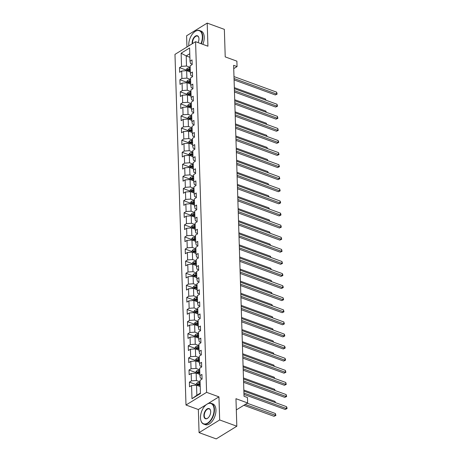 <?xml version="1.0" encoding="UTF-8"?>
<svg xmlns="http://www.w3.org/2000/svg" width="462" height="462" viewBox="0 0 462 462"><rect width="100%" height="100%" fill="white"/><g stroke="black" fill="none" stroke-linecap="round" stroke-linejoin="round"><path stroke-width="0.69" d="M199.07 432.634L216.228 438.9L236.827 426.224L219.675 419.958L218.948 396.852L206.601 392.342L185.995 405.018L198.348 409.528L199.07 432.634L219.675 419.958M206.601 392.342L195.582 41.696L174.977 54.377L185.995 405.018M195.582 41.696L207.929 46.206L207.201 23.1L186.602 35.776L186.954 47.009M207.201 23.1L224.359 29.366L225.219 56.89L236.885 61.151L237.058 66.58L233.628 65.327L244.028 396.275L247.459 397.528L247.626 402.956L235.961 398.694L236.827 426.224M181.127 53.199L181.543 66.384L179.51 67.631L179.654 72.286L181.687 71.032L181.918 78.476L179.891 79.73L180.036 84.379L182.068 83.131L182.299 90.575L180.267 91.823L180.417 96.477L182.45 95.224L182.681 102.674L180.648 103.921L180.792 108.576L182.825 107.323L183.062 114.767L181.029 116.02L181.173 120.669L183.206 119.421L183.443 126.865L181.41 128.113L181.554 132.767L183.587 131.514L183.824 138.958L181.791 140.211L181.936 144.866L183.968 143.613L184.199 151.057L182.167 152.31L182.317 156.959L184.35 155.711L184.581 163.155L182.548 164.403L182.698 169.057L184.731 167.804L184.962 175.248L182.929 176.501L183.073 181.156L185.106 179.903L185.343 187.347L183.31 188.6L183.454 193.249L185.487 192.001L185.724 199.445L183.691 200.693L183.836 205.347L185.868 204.094L186.105 211.538L184.072 212.791L184.217 217.44L186.25 216.193L186.481 223.637L184.448 224.884L184.598 229.539L186.631 228.292L186.862 235.736L184.829 236.983L184.979 241.638L187.012 240.384L187.243 247.828L185.21 249.082L185.354 253.73L187.387 252.483L187.624 259.927L185.591 261.174L185.736 265.829L187.768 264.576L188.005 272.02L185.972 273.273L186.117 277.928L188.15 276.674L188.386 284.118L186.353 285.372L186.498 290.021L188.531 288.773L188.762 296.217L186.729 297.464L186.879 302.119L188.912 300.866L189.143 308.31L187.11 309.563L187.26 314.218L189.287 312.965L189.524 320.409L187.491 321.662L187.636 326.311L189.668 325.063L189.905 332.507L187.872 333.755L188.017 338.409L190.049 337.156L190.286 344.6L188.253 345.853L188.398 350.502L190.431 349.255L190.662 356.699L188.635 357.946L188.779 362.601L190.812 361.353L191.043 368.797L189.01 370.045L189.16 374.699L191.193 373.446L191.424 380.89L189.391 382.143L189.535 386.792L191.568 385.545L191.984 398.723L200.45 393.52L200.034 380.336L202.067 379.083L201.923 374.434L199.89 375.681L199.653 368.237L201.686 366.99L201.542 362.335L199.509 363.588L199.272 356.144L201.305 354.891L201.161 350.242L199.128 351.49L198.897 344.046L200.93 342.798L200.779 338.144L198.747 339.391L198.516 331.947L200.548 330.7L200.398 326.045L198.365 327.298L198.134 319.854L200.167 318.601L200.023 313.952L197.99 315.2L197.753 307.756L199.786 306.508L199.642 301.853L197.609 303.107L197.372 295.663L199.405 294.41L199.261 289.755L197.228 291.008L196.997 283.564L199.024 282.311L198.879 277.662L196.847 278.909L196.616 271.465L198.648 270.218L198.498 265.563L196.465 266.817L196.234 259.373L198.267 258.119L198.117 253.465L196.09 254.718L195.853 247.274L197.886 246.021L197.742 241.372L195.709 242.619L195.472 235.175L197.505 233.928L197.361 229.273L195.328 230.526L195.091 223.082L197.124 221.829L196.979 217.18L194.947 218.428L194.716 210.984L196.748 209.736L196.598 205.082L194.566 206.329L194.335 198.885L196.367 197.638L196.217 192.983L194.184 194.236L193.953 186.792L195.986 185.539L195.842 180.89L193.809 182.138L193.572 174.694L195.605 173.446L195.461 168.792L193.428 170.045L193.191 162.601L195.224 161.348L195.08 156.693L193.047 157.946L192.81 150.502L194.843 149.249L194.698 144.6L192.666 145.848L192.435 138.404L194.467 137.156L194.317 132.502L192.284 133.755L192.053 126.311L194.086 125.058L193.936 120.403L191.903 121.656L191.672 114.212L193.705 112.959L193.561 108.31L191.528 109.558L191.291 102.114L193.324 100.866L193.18 96.212L191.147 97.465L190.91 90.021L192.943 88.768L192.798 84.119L190.766 85.366L190.529 77.922L192.562 76.669L192.417 72.02L190.384 73.267L190.153 65.823L192.186 64.576L192.036 59.921L190.003 61.175L189.593 47.99L181.127 53.199L186.198 55.931L186.515 66.014L190.2 67.36M199.89 375.681L200.404 378.055L202.056 378.655M200.081 381.872L196.396 380.521L196.165 373.077L199.85 374.422M191.424 380.89L196.396 380.521M191.193 373.446L196.165 373.077M199.509 363.588L200.029 365.962L201.675 366.562M199.705 369.773L196.015 368.428L195.784 360.984L199.468 362.329M191.043 368.797L196.015 368.428M190.812 361.353L195.784 360.984M199.128 351.49L199.648 353.863L201.293 354.464M199.324 357.675L195.634 356.329L195.403 348.885L199.087 350.231M190.662 356.699L195.634 356.329M190.431 349.255L195.403 348.885M198.747 339.391L199.266 341.764L200.912 342.371M198.943 345.582L195.259 344.23L195.022 336.786L198.706 338.138M190.286 344.6L195.259 344.23M190.049 337.156L195.022 336.786M198.365 327.298L198.885 329.672L200.531 330.272M198.562 333.483L194.877 332.138L194.641 324.694L198.331 326.039M189.905 332.507L194.877 332.138M189.668 325.063L194.641 324.694M197.99 315.2L198.504 317.573L200.156 318.174M198.181 321.385L194.496 320.039L194.259 312.595L197.95 313.941M189.524 320.409L194.496 320.039M189.287 312.965L194.259 312.595M197.609 303.107L198.123 305.474L199.775 306.081M197.805 309.292L194.115 307.946L193.884 300.502L197.569 301.848M189.143 308.31L194.115 307.946M188.912 300.866L193.884 300.502M197.228 291.008L197.748 293.382L199.393 293.982M197.424 297.193L193.734 295.847L193.503 288.404L197.187 289.749M188.762 296.217L193.734 295.847M188.531 288.773L193.503 288.404M196.847 278.909L197.366 281.283L199.012 281.884M197.043 285.094L193.353 283.749L193.122 276.305L196.806 277.65M188.386 284.118L193.353 283.749M188.15 276.674L193.122 276.305M196.465 266.817L196.985 269.184L198.631 269.791M196.662 273.002L192.977 271.656L192.741 264.212L196.431 265.558M188.005 272.02L192.977 271.656M187.768 264.576L192.741 264.212M196.09 254.718L196.604 257.091L198.25 257.692M196.281 260.903L192.596 259.557L192.359 252.113L196.05 253.459M187.624 259.927L192.596 259.557M187.387 252.483L192.359 252.113M195.709 242.619L196.223 244.993L197.875 245.593M195.9 248.804L192.215 247.459L191.978 240.015L195.669 241.36M187.243 247.828L192.215 247.459M187.012 240.384L191.978 240.015M195.328 230.526L195.842 232.9L197.493 233.501M195.524 236.711L191.834 235.366L191.603 227.922L195.287 229.268M186.862 235.736L191.834 235.366M186.631 228.292L191.603 227.922M194.947 218.428L195.466 220.801L197.112 221.402M195.143 224.613L191.453 223.267L191.222 215.823L194.906 217.169M186.481 223.637L191.453 223.267M186.25 216.193L191.222 215.823M194.566 206.329L195.085 208.703L196.731 209.309M194.762 212.52L191.072 211.169L190.841 203.725L194.525 205.076M186.105 211.538L191.072 211.169M185.868 204.094L190.841 203.725M194.184 194.236L194.704 196.61L196.35 197.21M194.381 200.421L190.696 199.076L190.46 191.632L194.15 192.977M185.724 199.445L190.696 199.076M185.487 192.001L190.46 191.632M193.809 182.138L194.323 184.511L195.975 185.112M194 188.323L190.315 186.977L190.078 179.533L193.769 180.879M185.343 187.347L190.315 186.977M185.106 179.903L190.078 179.533M193.428 170.045L193.942 172.413L195.593 173.019M193.618 176.23L189.934 174.884L189.697 167.44L193.387 168.786M184.962 175.248L189.934 174.884M184.731 167.804L189.697 167.44M193.047 157.946L193.561 160.32L195.212 160.92M193.243 164.131L189.553 162.786L189.322 155.342L193.006 156.687M184.581 163.155L189.553 162.786M184.35 155.711L189.322 155.342M192.666 145.848L193.185 148.221L194.831 148.822M192.862 152.033L189.172 150.687L188.941 143.243L192.625 144.589M184.199 151.057L189.172 150.687M183.968 143.613L188.941 143.243M192.284 133.755L192.804 136.123L194.45 136.729M192.481 139.94L188.796 138.594L188.56 131.15L192.244 132.496M183.824 138.958L188.796 138.594M183.587 131.514L188.56 131.15M191.903 121.656L192.423 124.03L194.069 124.63M192.1 127.841L188.415 126.496L188.178 119.052L191.869 120.397M183.443 126.865L188.415 126.496M183.206 119.421L188.178 119.052M191.528 109.558L192.042 111.931L193.694 112.532M191.718 115.743L188.034 114.397L187.797 106.953L191.487 108.299M183.062 114.767L188.034 114.397M182.825 107.323L187.797 106.953M191.147 97.465L191.661 99.838L193.312 100.439M191.337 103.65L187.653 102.304L187.422 94.86L191.106 96.206M182.681 102.674L187.653 102.304M182.45 95.224L187.422 94.86M190.766 85.366L191.28 87.74L192.931 88.34M190.962 91.551L187.272 90.206L187.041 82.762L190.725 84.107M182.299 90.575L187.272 90.206M182.068 83.131L187.041 82.762M190.384 73.267L190.904 75.641L192.55 76.247M190.581 79.458L186.891 78.107L186.66 70.663L190.344 72.014M181.918 78.476L186.891 78.107M181.687 71.032L186.66 70.663M190.003 61.175L190.523 63.548L192.169 64.149M189.882 57.276L186.198 55.931L189.772 53.731M181.543 66.384L186.515 66.014M236.319 409.915L247.626 402.956M233.732 68.624L237.058 66.58M200.231 386.521L196.541 385.175L196.858 395.258L200.433 393.058M191.984 398.723L196.858 395.258M191.568 385.545L196.541 385.175M179.51 67.631L186.134 70.051M179.891 79.73L186.509 82.149M180.267 91.823L186.891 94.242M180.648 103.921L187.272 106.341M181.029 116.02L187.653 118.439M181.41 128.113L188.034 130.532M181.791 140.211L188.415 142.631M182.167 152.31L188.791 154.724M182.548 164.403L189.172 166.822M182.929 176.501L189.553 178.921M183.31 188.6L189.934 191.014M183.691 200.693L190.315 203.113M184.072 212.791L190.696 215.211M184.448 224.884L191.072 227.304M184.829 236.983L191.453 239.403M185.21 249.082L191.834 251.501M185.591 261.174L192.215 263.594M185.972 273.273L192.596 275.693M186.353 285.372L192.977 287.786M186.729 297.464L193.353 299.884M187.11 309.563L193.734 311.983M187.491 321.662L194.115 324.076M187.872 333.755L194.496 336.174M188.253 345.853L194.877 348.273M188.635 357.946L195.253 360.366M189.01 370.045L195.634 372.464M189.391 382.143L196.015 384.563M218.948 396.852L207.929 403.632M206.439 404.55L198.348 409.528M234.084 79.897L275.294 94.947L276.686 94.092L234.038 78.517M276.623 92.152L277.142 94.092L276.686 94.092L276.623 92.152L233.98 76.582M277.142 94.092L275.294 94.947M189.732 71.789L190.338 71.801M186.151 70.703L186.122 69.808L187.214 68.347A2.345 1.12 -1.8 0 1 189.241 67.902L190.217 67.926M190.263 69.398L189.287 69.375A2.345 1.12 178.2 0 0 187.763 69.595L187.791 70.524A2.345 1.12 -1.8 0 1 189.316 70.305L190.292 70.328M187.763 69.595L188.75 69.953A1.195 0.572 -1.8 0 1 189.172 69.929L190.28 69.953M265.517 100.052L265.488 99.007L234.326 87.624M265.488 99.007L265.979 100.225M200.976 43.671A10.782 6.075 -69.9 0 0 202.356 36.654A10.782 6.075 -69.9 0 0 194.381 31.999A10.782 6.075 -69.9 0 0 188.773 45.01A10.782 6.075 -69.9 0 0 188.825 45.854M194.467 31.93A11.048 6.225 110.1 0 1 194.56 31.855A11.048 6.225 110.1 0 1 199.561 30.527A11.048 6.225 110.1 0 1 202.731 36.625A11.048 6.225 110.1 0 1 201.322 43.798M192.25 43.746A5.394 3.038 110.1 0 1 192.169 42.92A5.394 3.038 110.1 0 1 195.074 36.336A5.394 3.038 110.1 0 1 198.862 37.838A5.394 3.038 110.1 0 1 198.96 38.739A5.394 3.038 110.1 0 1 198.106 42.62M198.885 37.948A5.128 2.888 -69.9 0 0 197.528 36.088A5.128 2.888 -69.9 0 0 194.167 37.82A5.128 2.888 -69.9 0 0 192.538 42.891A5.128 2.888 -69.9 0 0 192.596 43.532M199.561 30.527L201.068 31.075A11.048 6.225 110.1 0 1 204.239 37.174A11.048 6.225 110.1 0 1 202.835 44.346M214.073 409.471A10.782 6.075 -69.9 0 0 206.098 404.822A10.782 6.075 -69.9 0 0 200.485 417.833A10.782 6.075 -69.9 0 0 200.687 419.646A10.782 6.075 -69.9 0 0 208.264 422.643A10.782 6.075 -69.9 0 0 214.073 409.471M206.185 404.752A11.048 6.225 110.1 0 1 206.277 404.677A11.048 6.225 110.1 0 1 211.278 403.349A11.048 6.225 110.1 0 1 214.449 409.447A11.048 6.225 110.1 0 1 210.949 420.38A11.048 6.225 110.1 0 1 203.696 424.104A11.048 6.225 110.1 0 1 200.727 419.866A11.048 6.225 110.1 0 1 200.704 419.756M210.678 411.561A5.394 3.038 110.1 0 1 207.871 418.07A5.394 3.038 110.1 0 1 203.886 415.742A5.394 3.038 110.1 0 1 206.791 409.159A5.394 3.038 110.1 0 1 210.58 410.654A5.394 3.038 110.1 0 1 210.678 411.561M210.603 410.77A5.128 2.888 -69.9 0 0 209.246 408.91A5.128 2.888 -69.9 0 0 205.879 410.643A5.128 2.888 -69.9 0 0 204.256 415.713A5.128 2.888 -69.9 0 0 205.729 418.543A5.128 2.888 -69.9 0 0 207.964 417.994M211.278 403.349L212.786 403.898A11.048 6.225 110.1 0 1 215.956 409.996A11.048 6.225 110.1 0 1 212.456 420.934A11.048 6.225 110.1 0 1 205.203 424.659L203.696 424.104M234.465 91.996L275.67 107.045L277.061 106.185L234.419 90.616M277.004 104.25L277.518 106.185L277.061 106.185L277.004 104.25L234.361 88.675M277.518 106.185L275.67 107.045M234.846 104.094L276.051 119.138L277.443 118.284L234.8 102.714M277.385 116.343L277.899 118.284L277.443 118.284L277.385 116.343L234.742 100.774M277.899 118.284L276.051 119.138M190.113 83.888L190.719 83.899M186.532 82.802L186.504 81.901L187.595 80.44A2.345 1.12 -1.8 0 1 189.622 80.001L190.598 80.024M190.644 81.497L189.668 81.474A2.345 1.12 178.2 0 0 188.144 81.687L188.173 82.617A2.345 1.12 -1.8 0 1 189.697 82.403L190.673 82.427M188.144 81.687L189.131 82.051A1.195 0.572 -1.8 0 1 189.553 82.022L190.662 82.051M265.898 112.15L265.864 111.099L234.708 99.723M265.864 111.099L266.36 112.318M190.494 95.98L191.101 95.998M186.914 94.895L186.885 94L187.976 92.539A2.345 1.12 -1.8 0 1 190.003 92.094L190.979 92.117M191.025 93.595L190.049 93.567A2.345 1.12 178.2 0 0 188.525 93.786L188.554 94.716A2.345 1.12 -1.8 0 1 190.078 94.502L191.054 94.525M188.525 93.786L189.512 94.144A1.195 0.572 -1.8 0 1 189.934 94.121L191.043 94.15M266.279 124.249L266.245 123.198L235.089 111.821M266.245 123.198L266.741 124.417M235.222 116.187L276.432 131.237L277.824 130.382L235.181 114.807M277.766 128.442L278.28 130.382L277.824 130.382L277.766 128.442L235.118 112.867M278.28 130.382L276.432 131.237M235.603 128.286L276.813 143.335L278.205 142.475L235.562 126.906M278.141 140.54L278.638 141.701L278.661 142.475L278.205 142.475L278.141 140.54L235.499 124.965M278.661 142.475L276.813 143.335M235.984 140.384L277.194 155.428L278.586 154.574L235.943 138.998M278.522 152.633L279.042 154.574L278.586 154.574L278.522 152.633L235.88 137.064M279.042 154.574L277.194 155.428M190.875 108.079L191.482 108.091M187.295 106.993L187.266 106.093L188.352 104.637A2.345 1.12 -1.8 0 1 190.379 104.193L191.36 104.216M191.407 105.688L190.425 105.665A2.345 1.12 178.2 0 0 188.9 105.879L188.935 106.814A2.345 1.12 -1.8 0 1 190.454 106.595L191.435 106.618M188.9 105.879L189.888 106.243A1.195 0.572 -1.8 0 1 190.309 106.214L191.424 106.243M266.661 136.342L266.626 135.291L235.47 123.914M266.626 135.291L267.123 136.515M191.256 120.172L191.857 120.189M187.676 119.086L187.647 118.191L188.733 116.73A2.345 1.12 -1.8 0 1 190.76 116.291L191.736 116.314M191.782 117.787L190.806 117.764A2.345 1.12 178.2 0 0 189.281 117.977L189.31 118.907A2.345 1.12 -1.8 0 1 190.835 118.694L191.811 118.717M189.281 117.977L190.269 118.341A1.195 0.572 -1.8 0 1 190.69 118.312L191.799 118.341M267.042 148.441L267.007 147.39L235.845 136.013M267.007 147.39L267.498 148.608M191.638 132.271L192.238 132.288M188.051 131.185L188.022 130.29L189.114 128.829A2.345 1.12 -1.8 0 1 191.141 128.384L192.117 128.407M192.163 129.88L191.187 129.857A2.345 1.12 178.2 0 0 189.663 130.076L189.691 131.006A2.345 1.12 -1.8 0 1 191.216 130.786L192.192 130.815M189.663 130.076L190.65 130.434A1.195 0.572 -1.8 0 1 191.072 130.411L192.18 130.434M267.417 160.539L267.388 159.488L236.226 148.111M267.388 159.488L267.879 160.707M236.365 152.477L277.575 167.527L278.967 166.667L236.319 151.097M278.904 164.732L279.423 166.672L278.967 166.667L278.904 164.732L236.261 149.157M279.423 166.672L277.575 167.527M192.013 144.369L192.619 144.381M188.432 143.284L188.404 142.383L189.495 140.922A2.345 1.12 -1.8 0 1 191.522 140.483L192.498 140.506M192.544 141.978L191.568 141.955A2.345 1.12 178.2 0 0 190.044 142.169L190.073 143.105A2.345 1.12 -1.8 0 1 191.597 142.885L192.573 142.908M190.044 142.169L191.031 142.533A1.195 0.572 -1.8 0 1 191.453 142.504L192.562 142.533M267.798 172.632L267.769 171.581L236.608 160.204M267.769 171.581L268.26 172.8M236.746 164.576L277.951 179.62L279.343 178.765L236.7 163.196M279.285 176.825L279.799 178.765L279.343 178.765L279.285 176.825L236.642 161.255M279.799 178.765L277.951 179.62M192.394 156.462L193 156.479M188.814 155.376L188.785 154.481L189.876 153.02A2.345 1.12 -1.8 0 1 191.903 152.576L192.879 152.604M192.925 154.077L191.949 154.054A2.345 1.12 178.2 0 0 190.425 154.268L190.454 155.197A2.345 1.12 -1.8 0 1 191.978 154.984L192.954 155.007M190.425 154.268L191.412 154.626A1.195 0.572 -1.8 0 1 191.834 154.603L192.943 154.631M268.179 184.731L268.145 183.68L236.989 172.303M268.145 183.68L268.641 184.898M237.127 176.669L278.332 191.718L279.724 190.864L237.081 175.289M279.666 188.923L280.18 190.864L279.724 190.864L279.666 188.923L237.023 173.354M280.18 190.864L278.332 191.718M192.775 168.561L193.382 168.578M189.195 167.475L189.166 166.58L190.257 165.119A2.345 1.12 -1.8 0 1 192.284 164.674L193.26 164.697M193.307 166.17L192.331 166.147A2.345 1.12 178.2 0 0 190.806 166.366L190.835 167.296A2.345 1.12 -1.8 0 1 192.359 167.077L193.335 167.1M190.806 166.366L191.794 166.724A1.195 0.572 -1.8 0 1 192.209 166.701L193.324 166.724M268.561 196.829L268.526 195.778L237.37 184.396M268.526 195.778L269.023 196.997M237.503 188.767L278.713 203.817L280.105 202.957L237.462 187.387M280.047 201.022L280.538 202.183L280.561 202.962L280.105 202.957L280.047 201.022L237.399 185.447M280.561 202.962L278.713 203.817M193.156 180.659L193.763 180.671M189.576 179.574L189.547 178.673L190.633 177.212A2.345 1.12 -1.8 0 1 192.66 176.773L193.642 176.796M193.688 178.268L192.706 178.245A2.345 1.12 178.2 0 0 191.181 178.459L191.21 179.389A2.345 1.12 -1.8 0 1 192.735 179.175L193.717 179.198M191.181 178.459L192.169 178.823A1.195 0.572 -1.8 0 1 192.59 178.794L193.705 178.823M268.942 208.922L268.907 207.871L237.745 196.494M268.907 207.871L269.404 209.09M237.884 200.866L279.094 215.91L280.486 215.055L237.843 199.486M280.422 213.115L280.919 214.281L280.942 215.055L280.486 215.055L280.422 213.115L237.78 197.545M280.942 215.055L279.094 215.91M193.538 192.752L194.138 192.77M189.951 191.666L189.928 190.771L191.014 189.31A2.345 1.12 -1.8 0 1 193.041 188.866L194.017 188.894M194.063 190.367L193.087 190.338A2.345 1.12 178.2 0 0 191.563 190.558L191.591 191.487A2.345 1.12 -1.8 0 1 193.116 191.274L194.092 191.297M191.563 190.558L192.55 190.916A1.195 0.572 -1.8 0 1 192.972 190.893L194.08 190.922M269.323 221.021L269.288 219.97L238.126 208.593M269.288 219.97L269.779 221.188M238.265 212.959L279.475 228.009L280.867 227.154L238.225 211.579M280.804 225.213L281.323 227.154L280.867 227.154L280.804 225.213L238.161 209.644M281.323 227.154L279.475 228.009M193.919 204.851L194.519 204.868M190.332 203.765L190.304 202.87L191.395 201.409A2.345 1.12 -1.8 0 1 193.422 200.964L194.398 200.987M194.444 202.46L193.468 202.437A2.345 1.12 178.2 0 0 191.944 202.656L191.973 203.586A2.345 1.12 -1.8 0 1 193.497 203.367L194.473 203.39M191.944 202.656L192.931 203.014A1.195 0.572 -1.8 0 1 193.353 202.991L194.462 203.014M269.698 233.114L269.669 232.068L238.507 220.686M269.669 232.068L270.16 233.287M238.646 225.058L279.851 240.107L281.248 239.247L238.6 223.677M281.185 237.312L281.704 239.252L281.248 239.247L281.185 237.312L238.542 221.737M281.704 239.252L279.851 240.107M194.294 216.949L194.9 216.961M190.714 215.864L190.685 214.963L191.776 213.502A2.345 1.12 -1.8 0 1 193.803 213.063L194.779 213.086M194.825 214.559L193.849 214.535A2.345 1.12 178.2 0 0 192.325 214.749L192.354 215.679A2.345 1.12 -1.8 0 1 193.878 215.465L194.854 215.488M192.325 214.749L193.312 215.113A1.195 0.572 -1.8 0 1 193.734 215.084L194.843 215.113M270.079 245.212L270.045 244.161L238.889 232.784M270.045 244.161L270.541 245.38M239.027 237.156L280.232 252.2L281.624 251.345L238.981 235.776M281.566 249.405L282.08 251.345L281.624 251.345L281.566 249.405L238.923 233.836M282.08 251.345L280.232 252.2M194.675 229.042L195.282 229.06M191.095 227.957L191.066 227.061L192.157 225.6A2.345 1.12 -1.8 0 1 194.184 225.156L195.16 225.179M195.207 226.657L194.231 226.628A2.345 1.12 178.2 0 0 192.706 226.848L192.735 227.778A2.345 1.12 -1.8 0 1 194.259 227.564L195.235 227.587M192.706 226.848L193.694 227.206A1.195 0.572 -1.8 0 1 194.115 227.183L195.224 227.212M270.461 257.311L270.426 256.26L239.27 244.883M270.426 256.26L270.923 257.478M239.408 249.249L280.613 264.299L282.005 263.444L239.362 247.869M281.947 261.504L282.461 263.444L282.005 263.444L281.947 261.504L239.304 245.928M282.461 263.444L280.613 264.299M195.056 241.141L195.663 241.152M191.476 240.055L191.447 239.154L192.538 237.699A2.345 1.12 -1.8 0 1 194.56 237.254L195.542 237.277M195.588 238.75L194.612 238.727A2.345 1.12 178.2 0 0 193.087 238.941L193.116 239.876A2.345 1.12 -1.8 0 1 194.641 239.657L195.617 239.68M193.087 238.941L194.075 239.304A1.195 0.572 -1.8 0 1 194.49 239.276L195.605 239.304M270.842 269.404L270.807 268.353L239.651 256.976M270.807 268.353L271.304 269.577M239.784 261.348L280.994 276.397L282.386 275.537L239.743 259.967M282.322 273.602L282.819 274.763L282.842 275.537L282.386 275.537L282.322 273.602L239.68 258.027M282.842 275.537L280.994 276.397M195.438 253.234L196.044 253.251M191.857 252.148L191.828 251.253L192.914 249.792A2.345 1.12 -1.8 0 1 194.941 249.353L195.917 249.376M195.963 250.849L194.987 250.826A2.345 1.12 178.2 0 0 193.463 251.039L193.491 251.969A2.345 1.12 -1.8 0 1 195.016 251.755L195.998 251.778M193.463 251.039L194.45 251.403A1.195 0.572 -1.8 0 1 194.872 251.374L195.98 251.403M271.223 281.502L271.188 280.451L240.026 269.075M271.188 280.451L271.685 281.67M240.165 273.446L281.375 288.49L282.767 287.635L240.125 272.06M282.704 285.695L283.2 286.862L283.223 287.635L282.767 287.635L282.704 285.695L240.061 270.126M283.223 287.635L281.375 288.49M195.819 265.332L196.419 265.35M192.232 264.247L192.209 263.352L193.295 261.89A2.345 1.12 -1.8 0 1 195.322 261.446L196.298 261.469M196.344 262.942L195.368 262.918A2.345 1.12 178.2 0 0 193.844 263.138L193.873 264.068A2.345 1.12 -1.8 0 1 195.397 263.848L196.373 263.877M193.844 263.138L194.831 263.496A1.195 0.572 -1.8 0 1 195.253 263.473L196.362 263.496M271.598 293.601L271.569 292.55L240.407 281.173M271.569 292.55L272.06 293.768M240.546 285.539L281.756 300.589L283.148 299.734L240.506 284.159M283.085 297.794L283.604 299.734L283.148 299.734L283.085 297.794L240.442 282.218M283.604 299.734L281.756 300.589M196.2 277.431L196.8 277.443M192.614 276.345L192.585 275.444L193.676 273.983A2.345 1.12 -1.8 0 1 195.703 273.544L196.679 273.568M196.725 275.04L195.749 275.017A2.345 1.12 178.2 0 0 194.225 275.231L194.254 276.166A2.345 1.12 -1.8 0 1 195.778 275.947L196.754 275.97M194.225 275.231L195.212 275.595A1.195 0.572 -1.8 0 1 195.634 275.566L196.743 275.595M271.979 305.694L271.951 304.643L240.789 293.266M271.951 304.643L272.441 305.861M240.927 297.638L282.132 312.682L283.524 311.827L240.881 296.257M283.466 309.887L283.98 311.827L283.524 311.827L283.466 309.887L240.823 294.317M283.98 311.827L282.132 312.682M196.575 289.524L197.182 289.541M192.995 288.438L192.966 287.543L194.057 286.082A2.345 1.12 -1.8 0 1 196.084 285.637L197.06 285.666M197.107 287.139L196.131 287.116A2.345 1.12 178.2 0 0 194.606 287.329L194.635 288.259A2.345 1.12 -1.8 0 1 196.159 288.045L197.135 288.069M194.606 287.329L195.593 287.687A1.195 0.572 -1.8 0 1 196.015 287.664L197.124 287.693M272.361 317.792L272.326 316.741L241.17 305.365M272.326 316.741L272.823 317.96M241.308 309.731L282.513 324.78L283.905 323.926L241.262 308.35M283.847 321.985L284.361 323.926L283.905 323.926L283.847 321.985L241.204 306.416M284.361 323.926L282.513 324.78M196.956 301.622L197.563 301.64M193.376 300.537L193.347 299.642L194.438 298.181A2.345 1.12 -1.8 0 1 196.465 297.736L197.441 297.759M197.488 299.232L196.512 299.209A2.345 1.12 178.2 0 0 194.987 299.428L195.016 300.358A2.345 1.12 -1.8 0 1 196.541 300.138L197.517 300.161M194.987 299.428L195.975 299.786A1.195 0.572 -1.8 0 1 196.396 299.763L197.505 299.786M272.742 329.891L272.707 328.84L241.551 317.458M272.707 328.84L273.204 330.059M241.69 321.829L282.894 336.879L284.286 336.018L241.643 320.449M284.228 334.084L284.719 335.245L284.742 336.024L284.286 336.018L284.228 334.084L241.58 318.509M284.742 336.024L282.894 336.879M197.338 313.721L197.944 313.733M193.757 312.635L193.728 311.734L194.82 310.273A2.345 1.12 -1.8 0 1 196.841 309.835L197.823 309.858M197.869 311.33L196.887 311.307A2.345 1.12 178.2 0 0 195.368 311.521L195.397 312.451A2.345 1.12 -1.8 0 1 196.922 312.237L197.898 312.26M195.368 311.521L196.35 311.885A1.195 0.572 -1.8 0 1 196.772 311.856L197.886 311.885M273.123 341.984L273.088 340.933L241.932 329.556M273.088 340.933L273.585 342.151M242.065 333.928L283.275 348.972L284.667 348.117L242.024 332.548M284.604 346.177L285.1 347.343L285.123 348.117L284.667 348.117L284.604 346.177L241.961 330.607M285.123 348.117L283.275 348.972M197.719 325.814L198.325 325.831M194.138 324.728L194.109 323.833L195.195 322.372A2.345 1.12 -1.8 0 1 197.222 321.927L198.198 321.956M198.244 323.429L197.268 323.4A2.345 1.12 178.2 0 0 195.744 323.619L195.773 324.549A2.345 1.12 -1.8 0 1 197.297 324.336L198.279 324.359M195.744 323.619L196.731 323.978A1.195 0.572 -1.8 0 1 197.153 323.954L198.262 323.983M273.504 354.083L273.469 353.032L242.307 341.655M273.469 353.032L273.96 354.25M242.446 346.021L283.656 361.07L285.048 360.216L242.406 344.64M284.985 358.275L285.481 359.442L285.504 360.216L285.048 360.216L284.985 358.275L242.342 342.706M285.504 360.216L283.656 361.07M198.1 337.913L198.7 337.93M194.514 336.827L194.49 335.932L195.576 334.471A2.345 1.12 -1.8 0 1 197.603 334.026L198.579 334.049M198.625 335.522L197.649 335.499A2.345 1.12 178.2 0 0 196.125 335.718L196.154 336.648A2.345 1.12 -1.8 0 1 197.678 336.428L198.654 336.452M196.125 335.718L197.112 336.076A1.195 0.572 -1.8 0 1 197.534 336.053L198.643 336.076M273.879 366.175L273.851 365.13L242.689 353.748M273.851 365.13L274.341 366.349M242.827 358.119L284.038 373.169L285.429 372.308L242.781 356.739M285.366 370.374L285.886 372.314L285.429 372.308L285.366 370.374L242.723 354.799M285.886 372.314L284.038 373.169M198.481 350.011L199.082 350.023M194.895 348.926L194.866 348.025L195.957 346.564A2.345 1.12 -1.8 0 1 197.984 346.125L198.96 346.148M199.007 347.62L198.031 347.597A2.345 1.12 178.2 0 0 196.506 347.811L196.535 348.741A2.345 1.12 -1.8 0 1 198.059 348.527L199.035 348.55M196.506 347.811L197.493 348.175A1.195 0.572 -1.8 0 1 197.915 348.146L199.024 348.175M274.261 378.274L274.232 377.223L243.07 365.846M274.232 377.223L274.723 378.442M243.208 370.218L284.413 385.262L285.805 384.407L243.162 368.838M285.747 382.467L286.261 384.407L285.805 384.407L285.747 382.467L243.104 366.897M286.261 384.407L284.413 385.262M198.856 362.104L199.463 362.121M195.276 361.018L195.247 360.123L196.338 358.662A2.345 1.12 -1.8 0 1 198.365 358.217L199.341 358.241M199.388 359.719L198.412 359.69A2.345 1.12 178.2 0 0 196.887 359.91L196.916 360.839A2.345 1.12 -1.8 0 1 198.441 360.626L199.417 360.649M196.887 359.91L197.875 360.268A1.195 0.572 -1.8 0 1 198.296 360.244L199.405 360.273M274.642 390.373L274.607 389.322L243.451 377.945M274.607 389.322L275.104 390.54M243.59 382.311L284.794 397.36L286.186 396.506L243.543 380.931M286.128 394.565L286.642 396.506L286.186 396.506L286.128 394.565L243.486 378.996M286.642 396.506L284.794 397.36M199.238 374.203L199.844 374.214M195.657 373.117L195.628 372.216L196.72 370.761A2.345 1.12 -1.8 0 1 198.747 370.316L199.723 370.339M199.769 371.812L198.793 371.789A2.345 1.12 178.2 0 0 197.268 372.002L197.297 372.938A2.345 1.12 -1.8 0 1 198.822 372.719L199.798 372.742M197.268 372.002L198.256 372.366A1.195 0.572 -1.8 0 1 198.677 372.337L199.786 372.366M275.023 402.466L274.988 401.42L243.832 390.038M274.988 401.42L275.485 402.639M243.965 394.409L285.175 409.459L286.567 408.599L243.924 393.029M286.509 406.664L287 407.825L287.023 408.599L286.567 408.599L286.509 406.664L243.861 391.089M287.023 408.599L285.175 409.459M199.619 386.296L200.225 386.313M196.038 385.216L196.009 384.315L197.101 382.854A2.345 1.12 -1.8 0 1 199.122 382.415L200.104 382.438M243.844 405.284L274.041 416.308L275.433 415.454L275.369 413.513L247.187 403.222M200.15 383.91L199.168 383.887A2.345 1.12 178.2 0 0 197.644 384.101L197.678 385.031A2.345 1.12 -1.8 0 1 199.197 384.817L200.179 384.84M197.644 384.101L198.631 384.465A1.195 0.572 -1.8 0 1 199.053 384.436L200.167 384.465M245.235 404.429L275.889 415.454L274.041 416.308M275.369 413.513L275.889 415.454M187.185 68.382L187.266 70.888M189.316 70.305L189.356 71.65M189.241 67.902L189.287 69.375M187.566 80.48L187.647 82.981M189.697 82.403L189.738 83.749M189.622 80.001L189.668 81.474M187.947 92.573L188.028 95.08M190.078 94.502L190.119 95.842M190.003 92.094L190.049 93.567M188.329 104.672L188.404 107.178M190.454 106.595L190.5 107.941M190.379 104.193L190.425 105.665M188.71 116.765L188.785 119.271M190.835 118.694L190.881 120.039M190.76 116.291L190.806 117.764M189.085 128.863L189.166 131.37M191.216 130.786L191.256 132.132M191.141 128.384L191.187 129.857M189.466 140.962L189.547 143.468M191.597 142.885L191.638 144.231M191.522 140.483L191.568 141.955M189.847 153.055L189.928 155.561M191.978 154.984L192.019 156.329M191.903 152.576L191.949 154.054M190.228 165.153L190.304 167.66M192.359 167.077L192.4 168.422M192.284 164.674L192.331 166.147M190.61 177.252L190.685 179.758M192.735 179.175L192.781 180.521M192.66 176.773L192.706 178.245M190.991 189.345L191.066 191.851M193.116 191.274L193.162 192.619M193.041 188.866L193.087 190.338M191.366 201.444L191.447 203.95M193.497 203.367L193.538 204.712M193.422 200.964L193.468 202.437M191.747 213.542L191.828 216.043M193.878 215.465L193.919 216.811M193.803 213.063L193.849 214.535M192.128 225.635L192.209 228.141M194.259 227.564L194.3 228.904M194.184 225.156L194.231 226.628M192.51 237.734L192.585 240.24M194.641 239.657L194.681 241.002M194.56 237.254L194.612 238.727M192.891 249.827L192.966 252.333M195.016 251.755L195.062 253.101M194.941 249.353L194.987 250.826M193.266 261.925L193.347 264.431M195.397 263.848L195.443 265.194M195.322 261.446L195.368 262.918M193.647 274.024L193.728 276.53M195.778 275.947L195.819 277.292M195.703 273.544L195.749 275.017M194.028 286.117L194.109 288.623M196.159 288.045L196.2 289.391M196.084 285.637L196.131 287.116M194.41 298.215L194.49 300.722M196.541 300.138L196.581 301.484M196.465 297.736L196.512 299.209M194.791 310.314L194.866 312.82M196.922 312.237L196.962 313.582M196.841 309.835L196.887 311.307M195.172 322.407L195.247 324.913M197.297 324.336L197.343 325.681M197.222 321.927L197.268 323.4M195.547 334.505L195.628 337.012M197.678 336.428L197.724 337.774M197.603 334.026L197.649 335.499M195.928 346.604L196.009 349.105M198.059 348.527L198.1 349.873M197.984 346.125L198.031 347.597M196.31 358.697L196.39 361.203M198.441 360.626L198.481 361.965M198.365 358.217L198.412 359.69M196.691 370.795L196.772 373.302M198.822 372.719L198.862 374.064M198.747 370.316L198.793 371.789M197.072 382.888L197.147 385.395M199.197 384.817L199.243 386.163M199.122 382.415L199.168 383.887"/></g></svg>

